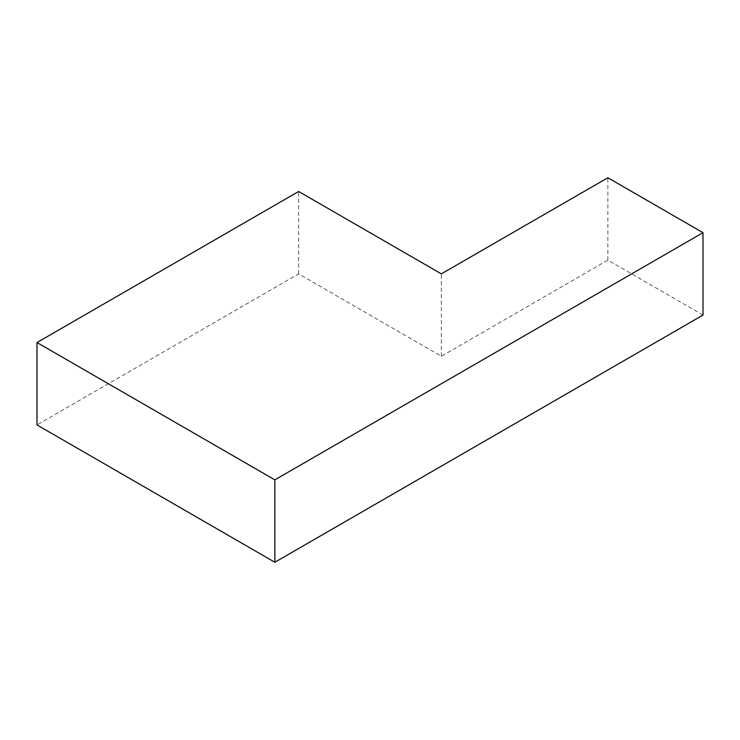 <?xml version="1.0" encoding="UTF-8"?>
<svg xmlns="http://www.w3.org/2000/svg" width="740" height="740" viewBox="0 0 740 740"><rect width="100%" height="100%" fill="white"/><g stroke="black" fill="none" stroke-linecap="round" stroke-linejoin="round"><path stroke-width="0.56" stroke-dasharray="3.7 2.78" d="M703 315.074L607.855 260.138L441.355 356.264L298.646 273.874L37 424.927M298.646 273.874L298.646 191.475M441.355 356.264L441.355 273.874M607.855 260.138L607.855 177.748"/><path stroke-width="1.11" d="M37 342.537L37 424.927L274.854 562.252L703 315.074L703 232.674L607.855 177.748L441.355 273.874L298.646 191.475L37 342.537L274.854 479.862L703 232.674M274.854 562.252L274.854 479.862"/></g></svg>
